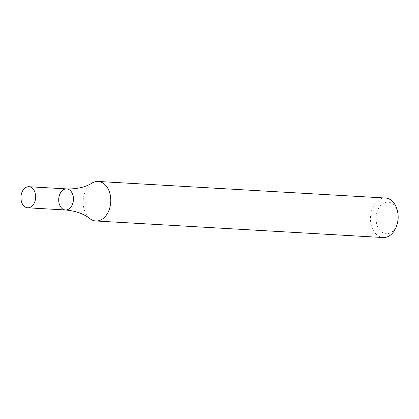 <?xml version="1.0" encoding="UTF-8"?>
<svg xmlns="http://www.w3.org/2000/svg" width="419" height="419" viewBox="0 0 419 419"><rect width="100%" height="100%" fill="white"/><g stroke="black" fill="none" stroke-linecap="round" stroke-linejoin="round"><path stroke-width="0.31" stroke-dasharray="2.1 1.57" d="M385.428 198.025A19.793 13.796 -86.7 0 0 370.585 216.073A19.793 13.796 -86.7 0 0 381.882 237.379A19.793 13.796 -86.7 0 0 383.149 237.542M91.991 183.093A19.793 13.796 -86.7 0 0 83.198 200.423A19.793 13.796 -86.7 0 0 89.938 218.65M398.05 214.879A15.833 11.035 -86.7 0 0 386.643 202.183A15.833 11.035 -86.7 0 0 376.089 217.576A15.833 11.035 -86.7 0 0 385.197 233.624A15.833 11.035 -86.7 0 0 397.626 222.248M65.458 209.971A10.554 7.359 93.3 0 1 58.723 199.015A10.554 7.359 93.3 0 1 66.673 188.901"/><path stroke-width="0.63" d="M95.831 220.975L383.149 237.542A19.793 13.796 -86.7 0 0 397.416 223.159A19.793 13.796 -86.7 0 0 397.95 213.952A19.793 13.796 -86.7 0 0 385.428 198.025L98.109 181.458A19.793 13.796 -86.7 0 0 91.991 183.093C85.303 187.241 76.866 189.179 66.673 188.901A10.554 7.359 93.3 0 1 67.349 188.985A10.554 7.359 93.3 0 1 73.377 200.345A10.554 7.359 93.3 0 1 65.458 209.971A10.554 7.359 93.3 0 1 58.723 199.015A10.554 7.359 93.3 0 1 66.673 188.901A10.554 7.359 93.3 0 1 67.349 188.985A10.554 7.359 93.3 0 1 73.377 200.345A10.554 7.359 93.3 0 1 65.458 209.971C75.614 210.867 83.774 213.763 89.938 218.65A19.793 13.796 -86.7 0 0 94.563 220.818A19.793 13.796 -86.7 0 0 95.831 220.975A19.793 13.796 -86.7 0 0 110.679 202.927A19.793 13.796 -86.7 0 0 99.376 181.621A19.793 13.796 -86.7 0 0 98.109 181.458M397.416 223.159L397.626 222.248A15.833 11.035 -86.7 0 0 398.05 214.879L397.95 213.952M29.581 186.806A10.554 7.359 93.3 0 1 35.605 198.171A10.554 7.359 93.3 0 1 27.691 207.798A10.554 7.359 93.3 0 1 20.95 196.836A10.554 7.359 93.3 0 1 28.906 186.722A10.554 7.359 93.3 0 1 29.581 186.806M27.691 207.798L65.458 209.971M28.906 186.722L66.673 188.901"/></g></svg>

